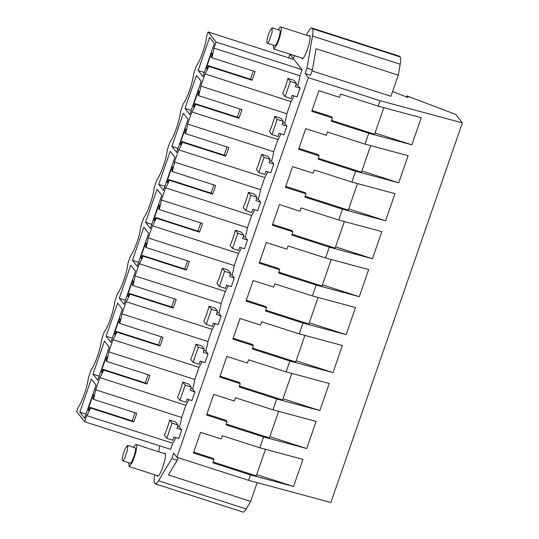 <?xml version="1.0" encoding="UTF-8"?>
<svg xmlns="http://www.w3.org/2000/svg" width="539" height="539" viewBox="0 0 539 539"><rect width="100%" height="100%" fill="white"/><g stroke="black" fill="none" stroke-linecap="round" stroke-linejoin="round"><path stroke-width="0.81" d="M175.694 437.56A18.05 3.288 -72.2 0 1 172.743 443.253L170.641 449.337L84.596 421.68L76.639 411.574L78 407.659A19.209 3.497 -72.2 0 0 88.43 377.529L91.145 369.7A19.209 3.497 -72.2 0 0 101.575 339.57L104.29 331.734A19.209 3.497 -72.2 0 0 114.726 301.604L117.435 293.775A19.209 3.497 -72.2 0 0 127.871 263.645L130.579 255.809A19.209 3.497 -72.2 0 0 141.016 225.679L143.724 217.85A19.209 3.497 -72.2 0 0 154.161 187.72L156.869 179.885A19.209 3.497 -72.2 0 0 167.306 149.754L170.021 141.925A19.209 3.497 -72.2 0 0 180.45 111.795L183.166 103.96A19.209 3.497 -72.2 0 0 193.595 73.83L196.311 66.001A19.209 3.497 -72.2 0 0 206.74 35.87L208.101 31.949L216.051 42.055L302.096 69.713L299.987 75.79L213.949 48.139L216.051 42.055M159.726 445.827L158.709 451.77M154.767 474.792L154.592 475.829A18.501 3.369 -72.2 0 0 154.599 483.153L154.962 483.618A18.501 3.369 -72.2 0 0 155.313 483.874A18.501 3.369 -72.2 0 0 158.486 480.775L171.786 458.601L173.659 453.178L176.907 457.301L308.362 77.677L380.029 100.705L378.149 106.129L421.255 117.724L411.863 144.836L375.016 132.992M399.783 56.427L312.121 28.25A18.501 3.369 -72.2 0 0 311.771 27.994L399.433 56.171A18.501 3.369 107.8 0 1 399.783 56.427L400.147 56.891A18.501 3.369 107.8 0 1 400.154 64.222L312.492 36.046L306.994 68.13L305.121 73.553L308.362 77.677M312.492 36.046A18.501 3.369 -72.2 0 0 312.485 28.715L400.147 56.891M312.121 28.25L312.485 28.715M311.771 27.994A18.501 3.369 -72.2 0 0 308.598 31.094L306.186 35.109M294.483 55.632L293.418 58.69L289.908 54.237L294.456 55.699M288.661 57.848L289.908 54.237M157.058 475.526A12.141 2.21 -72.2 0 0 157.523 476.287A12.141 2.21 -72.2 0 0 162.879 466.808A12.141 2.21 -72.2 0 0 164.954 453.171A12.141 2.21 -72.2 0 0 164.132 453.515M294.004 95.895A18.05 3.288 -72.2 0 1 291.053 101.595L286.842 113.756L200.804 86.099L205.015 73.937A18.05 3.288 -72.2 0 0 208.755 66.364L208.182 65.63L207.05 68.884L206.289 67.914L211.544 52.728L212.312 53.698L211.187 56.952L211.76 57.686A18.05 3.288 -72.2 0 0 213.949 48.139M286.903 126.16L282.14 124.624L283.265 121.369L277.208 119.422L271.946 134.609L278.009 136.556L279.135 133.301L283.898 134.838L286.903 126.16L284.653 123.303A18.05 3.288 -72.2 0 0 286.842 113.756M273.758 164.119L268.995 162.589L270.12 159.335L264.063 157.388L258.801 172.574L264.858 174.521L265.99 171.267L270.753 172.797L273.758 164.119L271.508 161.262A18.05 3.288 -72.2 0 0 273.697 151.715L277.908 139.554A18.05 3.288 -72.2 0 0 280.859 133.861M260.613 202.085L255.85 200.548L256.975 197.294L250.918 195.347L245.656 210.533L251.713 212.481L252.845 209.226L257.608 210.762L260.613 202.085L258.363 199.228A18.05 3.288 -72.2 0 0 260.553 189.681L264.764 177.52A18.05 3.288 -72.2 0 0 267.715 171.82M247.468 240.044L242.698 238.514L243.83 235.26L237.766 233.313L232.511 248.499L238.568 250.446L239.693 247.192L244.463 248.722L247.468 240.044L245.218 237.187A18.05 3.288 -72.2 0 0 247.408 227.64L251.619 215.479A18.05 3.288 -72.2 0 0 254.57 209.786M234.317 278.009L229.553 276.473L230.685 273.219L224.622 271.272L219.366 286.458L225.423 288.405L226.548 285.151L231.312 286.687L234.317 278.009L232.073 275.153A18.05 3.288 -72.2 0 0 234.263 265.606L238.474 253.445A18.05 3.288 -72.2 0 0 241.425 247.745M221.172 315.969L216.408 314.439L217.534 311.185L211.477 309.238L206.221 324.424L212.278 326.371L213.404 323.117L218.167 324.646L221.172 315.969L218.928 313.112A18.05 3.288 -72.2 0 0 221.118 303.565L225.329 291.404A18.05 3.288 -72.2 0 0 228.28 285.71M208.027 353.934L203.264 352.398L204.389 349.144L198.332 347.197L193.077 362.383L199.134 364.33L200.259 361.076L205.022 362.612L208.027 353.934L205.783 351.078A18.05 3.288 -72.2 0 0 207.966 341.531L212.177 329.369A18.05 3.288 -72.2 0 0 215.135 323.669M194.882 391.893L190.119 390.364L191.244 387.11L185.187 385.163L179.932 400.349L185.989 402.296L187.114 399.042L191.877 400.571L194.882 391.893L192.632 389.037A18.05 3.288 -72.2 0 0 194.822 379.49L199.032 367.329A18.05 3.288 -72.2 0 0 201.99 361.635M181.737 429.859L176.974 428.323L178.099 425.069L172.042 423.122L166.78 438.308L172.844 440.255L173.969 437.001L178.732 438.537L181.737 429.859L179.487 427.003A18.05 3.288 -72.2 0 0 181.677 417.455L185.888 405.294A18.05 3.288 -72.2 0 0 188.839 399.594M208.101 31.949L294.139 59.607L302.096 69.713M300.048 88.194L295.284 86.664L296.41 83.41L290.353 81.463L285.091 96.649L291.154 98.597L292.279 95.342L297.043 96.872L300.048 88.194L297.797 85.337A18.05 3.288 -72.2 0 0 299.987 75.79M301.665 57.942A12.141 2.21 -72.2 0 0 302.13 58.697A12.141 2.21 -72.2 0 0 307.479 49.224A12.141 2.21 -72.2 0 0 309.554 35.587A12.141 2.21 -72.2 0 0 308.739 35.931M84.596 421.68L86.705 415.603A18.05 3.288 -72.2 0 0 90.444 408.023L89.872 407.295L133.16 421.208L133.733 421.936A18.05 3.288 -72.2 0 0 136.738 413.265L93.449 399.345A18.05 3.288 -72.2 0 0 95.639 389.798L99.85 377.637A18.05 3.288 -72.2 0 0 103.589 370.064L103.016 369.33L101.884 372.584L101.123 371.614L106.378 356.427L107.146 357.397L106.021 360.652L106.594 361.386A18.05 3.288 -72.2 0 0 108.784 351.839L112.995 339.678A18.05 3.288 -72.2 0 0 116.734 332.098L116.161 331.37L115.036 334.625L114.268 333.654L119.53 318.468L120.291 319.438L119.166 322.693L119.739 323.42A18.05 3.288 -72.2 0 0 121.929 313.873L126.139 301.712A18.05 3.288 -72.2 0 0 129.879 294.139L129.306 293.405L128.181 296.659L127.413 295.689L132.675 280.502L133.436 281.473L132.311 284.727L132.884 285.461A18.05 3.288 -72.2 0 0 135.073 275.914L139.284 263.753A18.05 3.288 -72.2 0 0 143.024 256.173L142.451 255.446L141.326 258.7L140.558 257.73L145.82 242.543L146.581 243.513L145.456 246.768L146.029 247.495A18.05 3.288 -72.2 0 0 148.218 237.948L152.429 225.787A18.05 3.288 -72.2 0 0 156.175 218.214L155.596 217.48L154.471 220.734L153.703 219.764L158.965 204.577L159.726 205.548L158.601 208.802L159.18 209.536A18.05 3.288 -72.2 0 0 161.363 199.989L165.574 187.828A18.05 3.288 -72.2 0 0 169.32 180.248L168.741 179.521L167.616 182.775L166.854 181.805L172.109 166.618L172.871 167.589L171.746 170.843L172.325 171.57A18.05 3.288 -72.2 0 0 174.515 162.023L178.719 149.862A18.05 3.288 -72.2 0 0 182.465 142.289L181.886 141.555L180.76 144.809L179.999 143.839L185.254 128.653L186.022 129.623L184.89 132.877L185.47 133.611A18.05 3.288 -72.2 0 0 187.66 124.064L191.871 111.903A18.05 3.288 -72.2 0 0 195.61 104.323L195.037 103.596L193.905 106.85L193.144 105.88L198.399 90.693L199.167 91.664L198.035 94.918L198.615 95.646A18.05 3.288 -72.2 0 0 200.804 86.099M89.872 407.295L88.74 410.55L87.978 409.579L93.234 394.393L94.002 395.363L92.876 398.617L93.449 399.345M209.617 37.393L214.374 43.437L202.92 76.518L198.157 70.474L209.617 37.393M158.722 184.358L163.479 190.402L174.932 157.321L170.176 151.277L158.722 184.358L164.887 186.339M150.334 228.368L161.788 195.286L157.031 189.243L145.577 222.324L150.334 228.368M106.143 336.208L117.596 303.127L122.353 309.17L110.899 342.252L106.143 336.208L112.301 338.189M176.624 152.443L188.084 119.362L183.321 113.318L171.867 146.399L176.624 152.443M137.189 266.327L148.643 233.246L143.886 227.202L132.432 260.283L137.189 266.327M104.451 341.093L109.208 347.136L97.754 380.217L92.991 374.174L104.451 341.093M79.846 412.133L84.603 418.176L96.063 385.095L91.307 379.052L79.846 412.133L86.011 414.114M130.741 265.168L135.498 271.211L124.044 304.292L119.287 298.249L130.741 265.168M189.768 114.477L201.229 81.396L196.472 75.352L185.012 108.433L189.768 114.477M392.608 91.536L408.084 97.546L406.77 95.881L455.711 114.409L462.361 122.845L330.899 502.469L248.567 480.33L250.446 474.906L293.553 486.501L256.705 474.657M176.907 457.301L248.567 480.33M155.313 483.874L242.974 512.05A18.501 3.369 -72.2 0 0 246.155 508.951L250.675 501.405L168.424 474.967L177.196 460.34L178.113 457.685M171.786 458.601L177.196 460.34M378.149 106.129L340.574 94.055L339.449 97.31L318.886 90.7L311.751 111.31L332.314 117.92L331.189 121.167L368.757 133.248L365.004 144.095L327.429 132.015L326.304 135.269L305.741 128.659L298.606 149.269L319.169 155.879L318.044 159.133L355.612 171.207L351.859 182.054L314.284 169.98L313.159 173.235L292.596 166.625L285.461 187.235L306.024 193.845L304.892 197.092L342.467 209.172L338.714 220.02L301.139 207.939L300.014 211.194L279.451 204.584L272.316 225.194L292.879 231.804L291.747 235.058L329.322 247.131L325.563 257.979L287.994 245.905L286.869 249.159L266.306 242.55L259.165 263.16L279.728 269.769L278.602 273.017L316.177 285.097L312.418 295.945L274.85 283.864L273.724 287.119L253.155 280.509L246.02 301.119L266.583 307.729L265.457 310.983L303.033 323.056L299.273 333.904L261.705 321.83L260.573 325.084L240.01 318.475L232.875 339.085L253.438 345.694L252.313 348.942L289.888 361.022L286.128 371.87L248.56 359.789L247.428 363.043L226.865 356.434L219.73 377.044L240.293 383.653L239.168 386.908L276.736 398.981L274.863 404.405L272.983 409.829L235.408 397.755L234.283 401.009L213.72 394.4L206.585 415.01L227.148 421.619L226.023 424.867L263.591 436.947L261.718 442.371L259.838 447.794L222.263 435.714L221.138 438.968L200.575 432.359L193.44 452.969L214.003 459.578L212.878 462.833L250.446 474.906M305.121 73.553L310.531 75.292L312.411 69.868L306.994 68.13M462.361 122.845L380.029 100.705M400.154 64.222L398.287 75.143L316.029 48.705L312.411 69.868M291.053 101.595L205.015 73.937M195.037 103.596L238.326 117.509L238.898 118.236A18.05 3.288 -72.2 0 0 241.903 109.565L198.615 95.646M238.898 118.236L195.61 104.323M277.908 139.554L191.871 111.903M271.946 134.609L269.52 131.529A18.05 3.288 -72.2 0 0 274.782 116.343L280.839 118.29L283.265 121.369M284.653 123.303L282.8 122.71M273.697 151.715L187.66 124.064M181.886 141.555L225.181 155.468L225.753 156.202A18.05 3.288 -72.2 0 0 228.758 147.524L185.47 133.611M225.753 156.202L182.465 142.289M264.764 177.52L178.719 149.862M258.801 172.574L256.375 169.495A18.05 3.288 -72.2 0 0 261.637 154.309L267.694 156.256L270.12 159.335M271.508 161.262L269.655 160.669M260.553 189.681L174.515 162.023M168.741 179.521L212.036 193.434L212.609 194.161A18.05 3.288 -72.2 0 0 215.613 185.49L172.325 171.57M212.609 194.161L169.32 180.248M251.619 215.479L165.574 187.828M245.656 210.533L243.23 207.454A18.05 3.288 -72.2 0 0 248.492 192.268L254.549 194.215L256.975 197.294M258.363 199.228L256.51 198.635M247.408 227.64L161.363 199.989M155.596 217.48L198.891 231.393L199.464 232.127A18.05 3.288 -72.2 0 0 202.469 223.449L159.18 209.536M199.464 232.127L156.175 218.214M238.474 253.445L152.429 225.787M232.511 248.499L230.086 245.42A18.05 3.288 -72.2 0 0 235.348 230.234L241.405 232.181L243.83 235.26M245.218 237.187L243.365 236.594M234.263 265.606L148.218 237.948M142.451 255.446L185.739 269.359L186.319 270.086A18.05 3.288 -72.2 0 0 189.324 261.415L146.029 247.495M186.319 270.086L143.024 256.173M225.329 291.404L139.284 263.753M219.366 286.458L216.941 283.379A18.05 3.288 -72.2 0 0 222.196 268.193L228.26 270.14L230.685 273.219M232.073 275.153L230.22 274.56M221.118 303.565L135.073 275.914M129.306 293.405L172.595 307.318L173.174 308.052A18.05 3.288 -72.2 0 0 176.179 299.374L132.884 285.461M173.174 308.052L129.879 294.139M212.177 329.369L126.139 301.712M206.221 324.424L203.796 321.345A18.05 3.288 -72.2 0 0 209.051 306.159L215.115 308.106L217.534 311.185M218.928 313.112L217.076 312.519M207.966 341.531L121.929 313.873M116.161 331.37L159.45 345.283L160.029 346.011A18.05 3.288 -72.2 0 0 163.034 337.34L119.739 323.42M160.029 346.011L116.734 332.098M199.032 367.329L112.995 339.678M193.077 362.383L190.651 359.304A18.05 3.288 -72.2 0 0 195.906 344.118L201.963 346.065L204.389 349.144M205.783 351.078L203.931 350.485M194.822 379.49L108.784 351.839M103.016 369.33L146.305 383.242L146.877 383.977A18.05 3.288 -72.2 0 0 149.882 375.299L106.594 361.386M146.877 383.977L103.589 370.064M185.888 405.294L99.85 377.637M179.932 400.349L177.506 397.27A18.05 3.288 -72.2 0 0 182.761 382.084L188.818 384.031L191.244 387.11M192.632 389.037L190.786 388.444M181.677 417.455L95.639 389.798M133.733 421.936L90.444 408.023M172.743 443.253L86.705 415.603M166.78 438.308L164.361 435.229A18.05 3.288 -72.2 0 0 169.617 420.043L175.674 421.99L178.099 425.069M179.487 427.003L177.634 426.41M208.182 65.63L251.47 79.543L252.043 80.277A18.05 3.288 -72.2 0 0 255.048 71.599L211.76 57.686M252.043 80.277L208.755 66.364M285.091 96.649L282.672 93.57A18.05 3.288 -72.2 0 0 287.927 78.384L293.984 80.331L296.41 83.41M297.797 85.337L295.951 84.744M101.123 371.614L102.114 371.93M145.314 382.926L148.151 374.74M114.268 333.654L115.258 333.971M158.459 344.967L161.296 336.781M127.413 295.689L128.403 296.005M171.604 307.001L174.441 298.815M140.558 257.73L141.548 258.046M184.749 269.042L187.585 260.856M153.703 219.764L154.693 220.08M197.901 231.076L200.73 222.89M166.854 181.805L167.845 182.121M211.045 193.117L213.875 184.931M179.999 143.839L180.989 144.156M224.19 155.151L227.02 146.965M193.144 105.88L194.134 106.196M237.335 117.192L240.172 109.006M206.289 67.914L207.279 68.231M250.48 79.226L253.317 71.04M87.978 409.579L88.969 409.896M132.17 420.892L135.006 412.706M198.157 70.474L204.321 72.455M145.577 222.324L151.742 224.305M171.867 146.399L178.032 148.38M132.432 260.283L138.597 262.264M92.991 374.174L99.156 376.155M119.287 298.249L125.452 300.23M185.012 108.433L191.177 110.414M406.386 97L406.77 95.881M365.004 144.095L408.111 155.683L398.719 182.802L361.871 170.957M355.612 171.207L398.719 182.802M351.859 182.054L394.966 193.649L385.574 220.761L348.726 208.916M342.467 209.172L385.574 220.761M338.714 220.02L381.821 231.608L372.429 258.727L335.581 246.882M329.322 247.131L372.429 258.727M325.563 257.979L368.676 269.574L359.284 296.686L322.437 284.841M316.177 285.097L359.284 296.686M312.418 295.945L355.531 307.533L346.139 334.652L309.285 322.807M303.033 323.056L346.139 334.652M299.273 333.904L342.38 345.499L332.994 372.611L296.14 360.766M289.888 361.022L332.994 372.611M286.128 371.87L329.235 383.458L319.849 410.577L282.995 398.732M276.736 398.981L319.849 410.577M272.983 409.829L316.09 421.424L306.704 448.536L269.85 436.691M263.591 436.947L306.704 448.536M259.838 447.794L302.945 459.383L293.553 486.501M368.757 133.248L411.863 144.836M250.675 501.405L257.17 482.648M213.161 462.011L256.288 475.87L265.484 449.31M214.003 459.578L213.04 458.352L193.723 452.147M226.306 424.045L269.433 437.911L278.629 411.351M227.148 421.619L226.185 420.393L206.868 414.181M239.451 386.086L282.577 399.945L291.774 373.386M240.293 383.653L239.329 382.427L220.013 376.222M252.596 348.12L295.722 361.986L304.919 335.426M253.438 345.694L252.474 344.468L233.158 338.256M265.74 310.161L308.867 324.02L318.064 297.461M266.583 307.729L265.619 306.502L246.31 300.297M278.892 272.195L322.012 286.061L331.209 259.502M279.728 269.769L278.764 268.543L259.454 262.331M292.037 234.236L335.157 248.095L344.354 221.536M292.879 231.804L291.916 230.577L272.599 224.372M305.182 196.27L348.302 210.136L357.498 183.577M306.024 193.845L305.061 192.618L285.744 186.406M318.327 158.311L361.453 172.17L370.65 145.611M319.169 155.879L318.205 154.653L298.889 148.447M331.472 120.345L374.598 134.211L383.795 107.652M332.314 117.92L331.35 116.693L312.034 110.482M398.287 75.143L390.957 96.292L312.041 70.926M277.208 119.422L274.782 116.343M264.063 157.388L261.637 154.309M250.918 195.347L248.492 192.268M237.766 233.313L235.348 230.234M224.622 271.272L222.196 268.193M211.477 309.238L209.051 306.159M198.332 347.197L195.906 344.118M185.187 385.163L182.761 382.084M172.042 423.122L169.617 420.043M290.353 81.463L287.927 78.384M133.706 447.377A11.562 2.109 107.8 0 1 136.205 444.534A11.562 2.109 107.8 0 1 136.064 451.089A11.562 2.109 107.8 0 1 132.23 462.482L129.131 466.545L128.754 462.785M122.609 460.811L130.189 463.25A8.092 1.476 -72.2 0 0 132.365 460.4A8.092 1.476 -72.2 0 0 135.046 452.423A8.092 1.476 -72.2 0 0 135.141 447.842L127.568 445.403L125.392 448.253A8.092 1.476 -72.2 0 0 122.71 456.223A8.092 1.476 -72.2 0 0 122.609 460.811A8.092 1.476 -72.2 0 0 124.785 457.968L127.467 449.991L127.568 445.409M278.313 29.793A11.562 2.109 107.8 0 1 280.806 26.95A11.562 2.109 107.8 0 1 280.664 33.506A11.562 2.109 107.8 0 1 276.837 44.899L273.731 48.961L273.361 45.202M267.216 43.228L274.789 45.66A8.092 1.476 -72.2 0 0 276.965 42.817A8.092 1.476 -72.2 0 0 279.647 34.84A8.092 1.476 -72.2 0 0 279.741 30.251L272.168 27.819L269.992 30.662A8.092 1.476 -72.2 0 0 267.31 38.64A8.092 1.476 -72.2 0 0 267.216 43.228A8.092 1.476 -72.2 0 0 269.385 40.378L272.074 32.407L272.168 27.819M246.155 508.951L158.486 480.775M136.205 444.534L165.419 453.926M129.124 466.552L158.345 475.944M280.806 26.95L310.019 36.342M273.731 48.961L302.945 58.353"/></g></svg>
